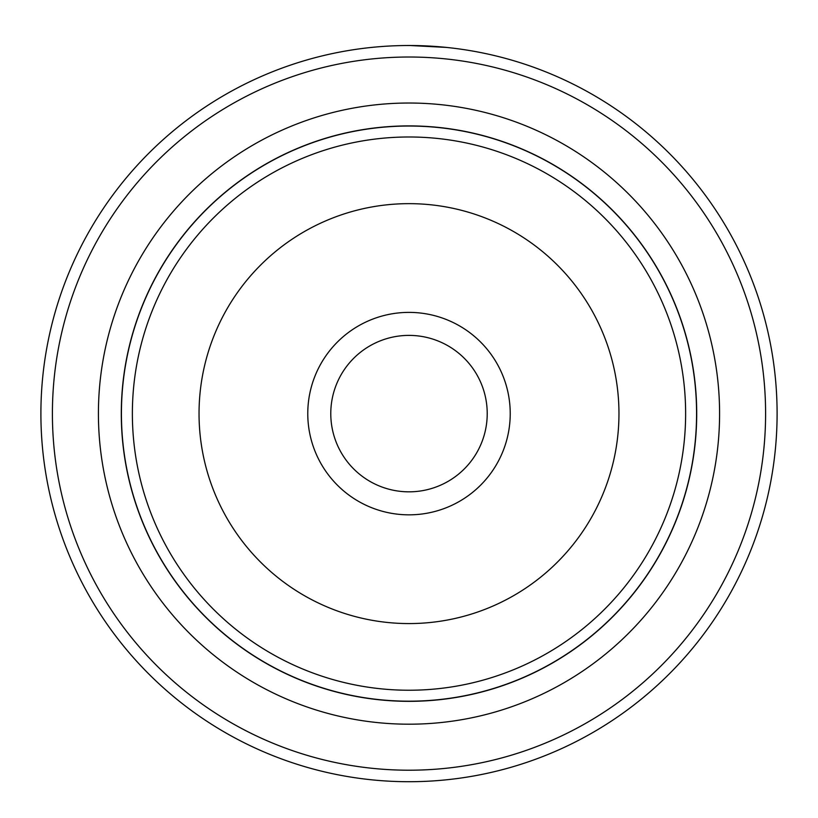 <?xml version="1.0" encoding="UTF-8"?>
<svg xmlns="http://www.w3.org/2000/svg" width="818" height="818" viewBox="0 0 818 818"><rect width="100%" height="100%" fill="white"/><g stroke="black" fill="none" stroke-linecap="round" stroke-linejoin="round"><path stroke-width="1.23" d="M121.422 413.611A287.578 287.578 0 0 1 409 126.033A287.578 287.578 0 0 1 696.578 413.611A287.578 287.578 0 0 1 409 701.19A287.578 287.578 0 0 1 121.422 413.611M510.227 413.611A101.227 101.227 0 0 1 409 514.839A101.227 101.227 0 0 1 307.772 413.611A101.227 101.227 0 0 1 409 312.384A101.227 101.227 0 0 1 510.227 413.611M330.779 413.611A78.221 78.221 0 0 0 409 491.833A78.221 78.221 0 0 0 487.221 413.611A78.221 78.221 0 0 0 409 335.39A78.221 78.221 0 0 0 330.779 413.611M121.289 413.611A287.711 287.711 0 0 1 409 125.9A287.711 287.711 0 0 1 696.711 413.611A287.711 287.711 0 0 1 409 701.333A287.711 287.711 0 0 1 121.289 413.611M380.513 46.616L383.53 46.401M446.362 47.413L410.094 45.511M719.584 413.611A310.584 310.584 0 0 1 409 724.196A310.584 310.584 0 0 1 98.416 413.611A310.584 310.584 0 0 1 409 103.027A310.584 310.584 0 0 1 719.584 413.611M765.597 413.611A356.597 356.597 0 0 0 409 57.015A356.597 356.597 0 0 0 52.403 413.611A356.597 356.597 0 0 0 409 770.208A356.597 356.597 0 0 0 765.597 413.611M40.9 413.611A368.1 368.1 0 0 1 409 45.511A368.1 368.1 0 0 1 777.1 413.611A368.1 368.1 0 0 1 409 781.711A368.1 368.1 0 0 1 40.9 413.611M398.335 45.665L399 45.644M132.373 413.611A276.627 276.627 0 0 1 409 136.984A276.627 276.627 0 0 1 685.627 413.611A276.627 276.627 0 0 1 409 690.239A276.627 276.627 0 0 1 132.373 413.611M618.96 413.611A209.96 209.96 0 0 0 409 203.651A209.96 209.96 0 0 0 199.04 413.611A209.96 209.96 0 0 0 409 623.572A209.96 209.96 0 0 0 618.96 413.611"/></g></svg>
